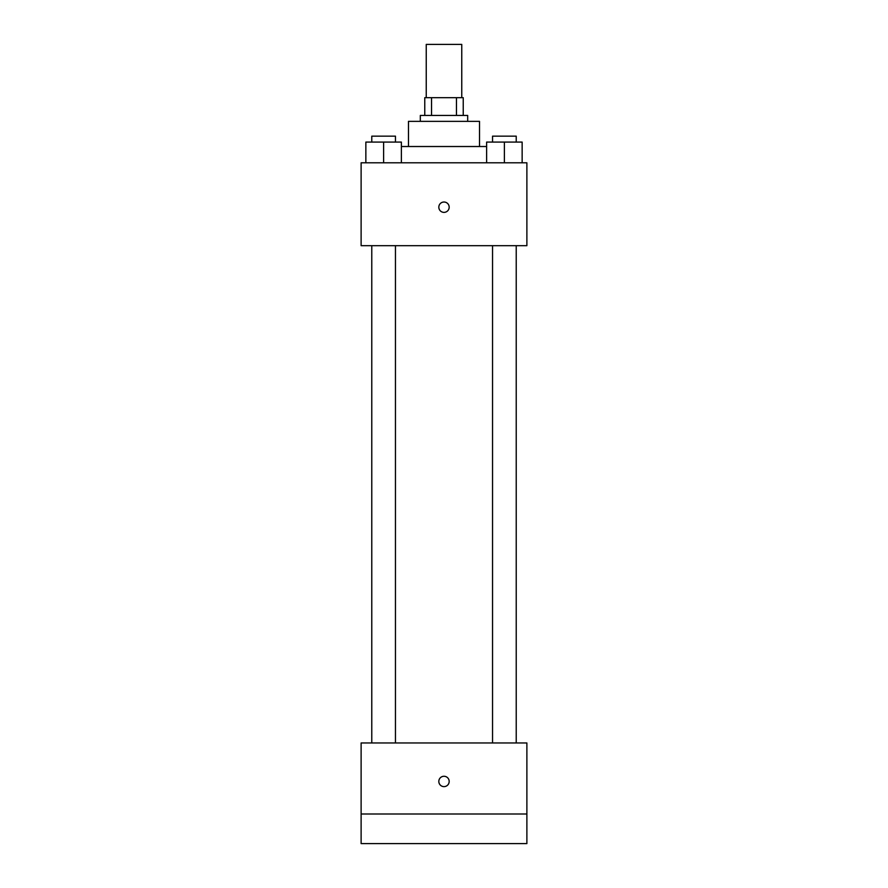 <?xml version="1.0" encoding="UTF-8"?>
<svg xmlns="http://www.w3.org/2000/svg" width="888" height="888" viewBox="0 0 888 888"><rect width="100%" height="100%" fill="white"/><g stroke="black" fill="none" stroke-linecap="round" stroke-linejoin="round"><path stroke-width="1.33" d="M461.76 97.68L461.76 44.4L426.24 44.4L426.24 97.68M431.535 115.44L431.535 97.68L424.764 97.68L424.764 115.44L424.764 97.68M431.535 97.68L463.236 97.68L463.236 115.44M456.465 115.44L456.465 97.68M420.324 121.356L420.324 115.44L467.676 115.44L467.676 121.356M408.48 146.52L408.48 121.356L479.52 121.356L479.52 146.52M401.376 146.52L486.624 146.52M361.116 162.804L526.884 162.804L526.884 245.676L361.116 245.676L361.116 162.804M444 212.376A5.184 5.184 0 0 1 439.516 204.606A5.184 5.184 0 0 1 448.484 204.606A5.184 5.184 0 0 1 444 212.376M361.116 742.956L526.884 742.956L526.884 843.6L361.116 843.6L361.116 742.956M444 786.624A5.184 5.184 0 0 1 439.516 778.854A5.184 5.184 0 0 1 448.484 778.854A5.184 5.184 0 0 1 444 786.624M361.116 813.996L526.884 813.996M486.624 162.804L486.624 142.08L522.144 142.08L522.144 162.804L522.144 142.08M504.384 162.804L504.384 142.08M516.228 142.08L516.228 136.164L492.54 136.164L492.54 142.08M365.856 162.804L365.856 142.08L401.376 142.08L401.376 162.804L401.376 142.08M383.616 162.804L383.616 142.08M395.46 142.08L395.46 136.164L371.772 136.164L371.772 142.08M492.54 245.676L492.54 742.956M516.228 245.676L516.228 742.956M395.46 742.956L395.46 245.676M371.772 742.956L371.772 245.676"/></g></svg>
